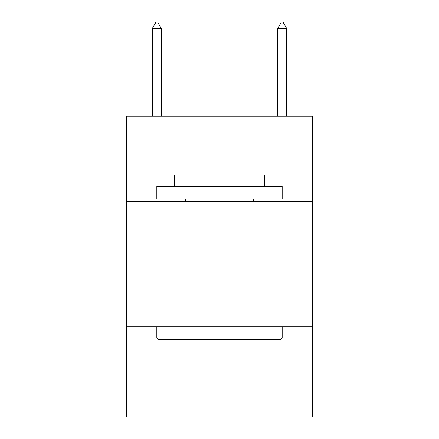 <?xml version="1.0" encoding="UTF-8"?>
<svg xmlns="http://www.w3.org/2000/svg" width="439" height="439" viewBox="0 0 439 439"><rect width="100%" height="100%" fill="white"/><g stroke="black" fill="none" stroke-linecap="round" stroke-linejoin="round"><path stroke-width="0.66" d="M312.261 201.452L312.261 116.214L126.739 116.214L126.739 201.452L312.261 201.452L312.261 417.05L126.739 417.05L126.739 201.452M312.261 326.797L126.739 326.797M158.331 339.336L156.827 337.827L282.173 337.827L280.669 339.336L158.331 339.336M282.173 186.41L282.173 198.944L156.827 198.944L156.827 186.41L282.173 186.41M174.376 186.41L174.376 174.876L264.624 174.876L264.624 186.41M282.173 326.797L282.173 337.827M156.827 326.797L156.827 337.827M253.594 198.944L253.594 201.452M185.406 198.944L185.406 201.452M161.338 28.469L157.579 21.95L156.075 21.95L152.311 28.469L161.338 28.469L161.338 116.214M152.311 28.469L152.311 116.214M281.421 21.95L282.925 21.95L286.689 28.469L277.662 28.469L281.421 21.95M286.689 116.214L286.689 28.469M277.662 116.214L277.662 28.469"/></g></svg>
